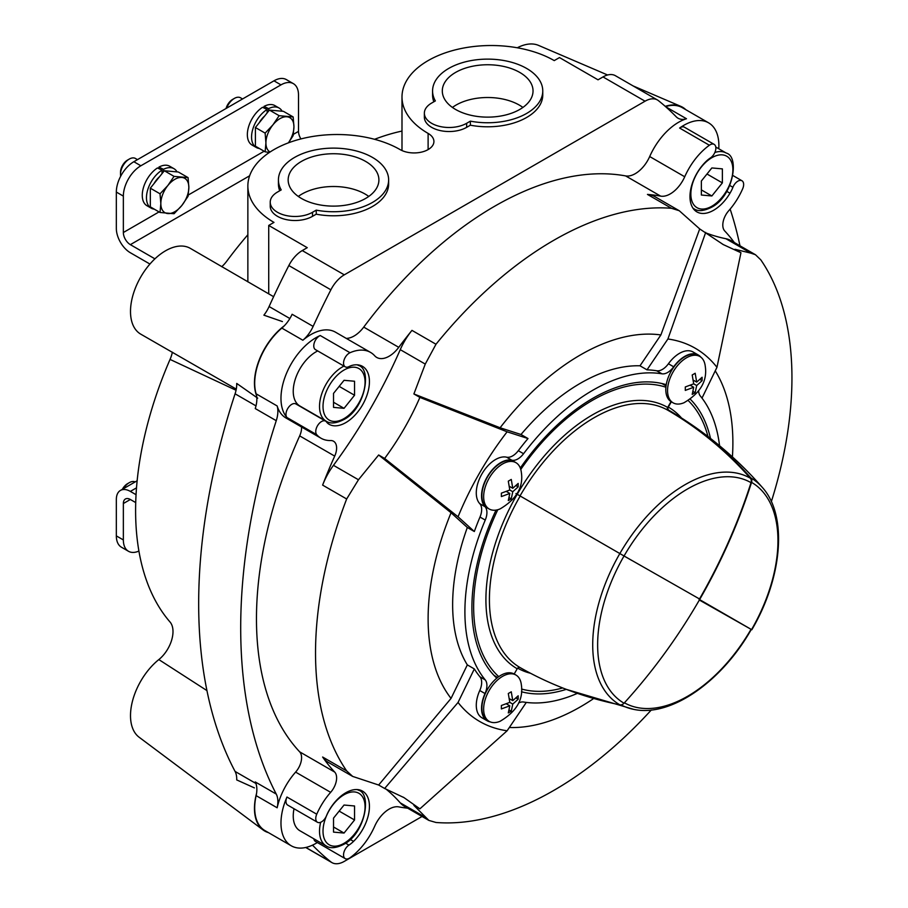 <?xml version="1.0" encoding="UTF-8"?>
<svg xmlns="http://www.w3.org/2000/svg" width="908" height="908" viewBox="0 0 908 908"><rect width="100%" height="100%" fill="white"/><g stroke="black" fill="none" stroke-linecap="round" stroke-linejoin="round"><path stroke-width="1.36" d="M401.994 131.07A289.811 167.322 120 0 0 374.573 139.299M247.861 234.752A289.811 167.322 120 0 0 226.83 261.084A24.766 14.301 120 0 1 221.722 266.714M685.846 109.698A49.543 28.602 120 0 0 680.852 106.384A49.543 28.602 120 0 0 665.235 106.35M607.588 74.989L538.569 45.4A49.543 28.602 120 0 0 517.276 47.784M346.254 338.389A24.766 14.301 120 0 0 363.733 327.107A336.879 194.494 -60 0 1 625.623 175.914A24.766 14.301 120 0 0 649.697 156.539A49.543 28.602 120 0 1 686.493 118.755A24.766 14.301 120 0 1 678.049 118.222A24.766 14.301 120 0 1 676.21 116.792A544.959 314.633 120 0 0 658.47 100.675A24.766 14.301 120 0 0 657.437 99.971L615.408 75.705A24.766 14.301 120 0 0 603.014 76.93L598.02 79.813L559.487 57.567L554.232 60.598A89.177 51.484 0 0 0 457.042 49.441A89.177 51.484 0 0 0 401.994 97.008A89.177 51.484 0 0 0 428.111 133.408L428.111 149.593M282.411 321.568L263.887 315.167A24.766 14.301 120 0 0 269.097 306.529A544.959 314.633 120 0 1 288.835 265.545A24.766 14.301 120 0 1 302.25 250.574L307.256 247.68L268.723 225.434L268.723 293.886M490.297 721.905A27.251 15.731 120 0 1 487.176 720.793A27.251 15.731 120 0 1 485.02 693.553L479.764 690.523A14.857 8.581 120 0 0 479.991 676.857A180.828 104.397 120 0 1 474.328 668.924L458.052 702.452A215.502 124.419 120 0 0 507.118 730.781L526.311 702.417M479.764 690.523A27.251 15.731 120 0 0 481.921 717.763L487.176 720.793M485.02 693.553A14.857 8.581 120 0 0 485.247 679.899A180.828 104.397 120 0 1 485.247 520.08A14.857 8.581 120 0 0 485.02 506.687A27.251 15.731 120 0 1 487.176 476.95A27.251 15.731 120 0 1 511.851 460.22L506.596 457.178A14.857 8.581 120 0 0 518.309 450.686A180.828 104.397 120 0 1 528.002 438.541L507.118 431.811A215.502 124.419 120 0 0 458.052 516.788L474.328 531.52L467.325 527.48A180.828 104.397 120 0 0 467.325 664.883L451.049 698.4L378.647 785.023L352.679 776.419L346.663 770.903A336.879 194.494 -60 0 1 346.663 498.98L322.624 485.11A336.879 194.494 120 0 1 334.7 456.111A14.857 8.581 120 0 0 333.531 441.231A14.857 8.581 120 0 0 330.648 440.539A49.543 28.602 120 0 1 321.012 438.224L285.986 417.998A49.543 28.602 120 0 1 277.156 405.955L256.135 393.822A24.766 14.301 120 0 1 256.578 395.684A49.543 28.602 120 0 1 284.295 325.813A24.766 14.301 120 0 0 292.115 314.27L313.135 326.403A544.959 314.633 120 0 1 330.875 289.811L288.835 265.545M485.247 520.08L479.991 517.049A180.828 104.397 120 0 0 474.328 531.52M479.991 517.049A14.857 8.581 120 0 0 479.764 503.656A27.251 15.731 120 0 1 481.921 473.919A27.251 15.731 120 0 1 506.596 457.178M701.998 398.113L716.957 367.309A215.502 124.419 120 0 0 667.902 338.99L647.007 369.84L640.004 365.799A180.828 104.397 120 0 0 520.999 434.501L500.104 427.77L413.889 393.947L425.262 364.085L400.258 349.648A351.748 203.074 120 0 1 333.463 465.327A49.543 28.602 120 0 0 322.624 485.11M511.851 460.22A14.857 8.581 120 0 0 523.564 453.716A180.828 104.397 120 0 1 661.966 373.812L656.711 370.782A180.828 104.397 120 0 0 647.007 369.84M656.711 370.782A14.857 8.581 120 0 0 668.424 363.756A27.251 15.731 120 0 1 693.088 351.998L698.343 355.039A27.251 15.731 120 0 0 673.679 366.787L668.424 363.756M739.975 245.796A544.959 314.633 120 0 0 730.134 209.09M422.061 816.474L344.291 861.374A24.766 14.301 120 0 1 331.908 862.6A24.766 14.301 120 0 1 330.875 861.896A544.959 314.633 120 0 1 313.135 845.779A24.766 14.301 120 0 0 312.466 845.166M657.437 99.971A24.766 14.301 120 0 0 645.055 101.197L344.291 274.84A24.766 14.301 120 0 0 330.875 289.811M716.957 367.309L740.951 252.742L723.29 244.593L699.705 228.929L679.275 210.735L671.477 208.295A336.879 194.494 -60 0 0 435.988 344.245L411.96 330.376A336.879 194.494 120 0 0 398.76 347.333A24.766 14.301 120 0 1 376.741 357.446A24.766 14.301 120 0 1 374.686 355.777A49.543 28.602 120 0 0 370.555 352.418L335.517 332.192A49.543 28.602 120 0 0 302.863 340.239A24.766 14.301 120 0 0 313.135 326.403M407.715 808.199A336.879 194.494 120 0 1 398.76 806.883A24.766 14.301 120 0 0 374.686 826.246A49.543 28.602 120 0 1 350.023 857.776A8.172 4.722 120 0 1 345.233 858.639A8.172 4.722 120 0 1 343.916 852.328A8.172 4.722 120 0 1 348.944 845.11A24.766 14.301 120 0 0 353.553 841.375A33.437 19.306 120 0 0 362.508 791.106A33.437 19.306 120 0 0 329.422 809.8A24.766 14.301 120 0 0 326.494 815.736A8.172 4.722 120 0 1 317.448 822.262A8.172 4.722 120 0 1 316.744 814.215A49.543 28.602 120 0 1 330.648 792.332L295.611 772.106A49.543 28.602 120 0 0 277.156 807.78A24.766 14.301 120 0 0 276.259 794.08A544.959 314.633 120 0 1 276.259 420.688A24.766 14.301 120 0 0 277.156 405.955M295.611 772.106A14.857 8.581 120 0 0 299.674 751.847A336.879 194.494 -60 0 1 299.674 435.885A14.857 8.581 120 0 0 301.558 426.987M740.951 252.742L734.958 249.28L750.95 253.173L725.946 238.736A49.543 28.602 120 0 1 731.099 240.665L755.263 254.615M699.705 228.929L660.888 334.939L640.004 365.799M705.709 232.391L667.902 338.99M507.118 431.811L419.893 397.409L413.889 393.947M528.002 438.541L520.999 434.501M419.893 397.409C410.484 419.042 398.737 439.393 384.64 458.461L378.647 454.987L451.049 512.748L467.325 527.48M384.64 458.461L458.052 516.788M458.052 702.452L384.64 788.485L378.647 785.023M474.328 668.924L467.325 664.883M384.64 788.485L404.003 797.621L419.893 808.835L413.889 805.373L428.871 820.412L435.988 822.478A336.879 194.494 -60 0 0 651.286 710.011M419.893 808.835L507.118 730.781M750.95 253.173L755.467 254.728L760.813 259.87A336.879 194.494 -60 0 1 771.346 501.636M715.243 370.85A215.502 124.419 -60 0 1 732.415 456.906M500.104 427.77A215.502 124.419 -60 0 1 660.888 334.939M435.988 344.245L425.262 364.085M593.038 698.967A215.502 124.419 -60 0 1 509.32 727.512M734.311 242.515A336.879 194.494 120 0 0 724.709 230.938A14.857 8.581 120 0 1 728.761 210.69A49.543 28.602 120 0 0 742.665 188.796A8.172 4.722 120 0 0 741.961 180.76A8.172 4.722 120 0 0 732.915 187.286L729.794 185.482M732.915 187.286A24.766 14.301 120 0 1 729.987 193.222A33.437 19.306 120 0 1 696.901 211.904A33.437 19.306 120 0 1 705.856 161.647A24.766 14.301 120 0 1 710.465 157.901A8.172 4.722 120 0 0 715.493 150.694A8.172 4.722 120 0 0 714.176 144.383A8.172 4.722 120 0 0 709.386 145.246A49.543 28.602 120 0 0 684.723 176.765A24.766 14.301 120 0 1 660.649 196.128A336.879 194.494 120 0 0 647.449 194.414A49.543 28.602 120 0 1 654.906 196.673L679.014 210.599M451.049 698.4A215.502 124.419 -60 0 1 451.049 512.748M346.663 498.98L358.467 479.764L378.647 454.987M346.663 770.903L322.624 757.022A336.879 194.494 120 0 0 334.7 772.072L299.674 751.847M277.156 807.78L256.135 795.646A24.766 14.301 120 0 0 256.578 793.286A49.543 28.602 120 0 0 263.104 829.98A49.543 28.602 120 0 0 268.462 832.636M256.135 795.646A49.543 28.602 120 0 0 264.966 830.616L291.241 845.779A49.543 28.602 120 0 0 317.346 842.533M302.863 340.239L281.843 328.106A49.543 28.602 120 0 0 256.135 393.822M281.843 328.106A24.766 14.301 120 0 0 284.295 325.813M718.773 148.753A49.543 28.602 120 0 0 708.626 122.852L682.351 107.689A49.543 28.602 120 0 0 665.53 106.599M263.104 829.98L139.151 737.251A49.543 28.602 120 0 1 132.398 701.43A49.543 28.602 120 0 1 158.832 659.583A24.766 14.301 120 0 0 170.046 622.025A289.811 167.322 120 0 1 170.046 359.42A24.766 14.301 120 0 0 172.372 352.179M255.999 405.887L235.081 393.811A544.959 314.633 120 0 0 235.081 771.437A24.766 14.301 120 0 1 236.716 779.915L254.388 787.883M257.69 398.147L236.716 383.437A24.766 14.301 120 0 1 235.081 393.811M190.578 248.508A49.543 28.602 120 0 0 190.43 248.429A49.543 28.602 120 0 0 140.763 276.951A49.543 28.602 120 0 0 140.899 334.235A49.543 28.602 120 0 0 141.035 334.314M268.723 225.434L273.978 222.403A89.177 51.484 0 0 1 247.861 185.992A89.177 51.484 0 0 1 302.909 138.436A89.177 51.484 0 0 1 400.087 149.593A19.817 11.441 0 0 0 421.687 152.067A19.817 11.441 0 0 0 433.922 141.5A19.817 11.441 0 0 0 428.111 133.408M276.259 420.688L255.239 408.555A24.766 14.301 120 0 0 256.578 395.684M256.578 793.286A24.766 14.301 120 0 0 255.239 781.947L276.259 794.08M316.744 814.215L286.962 797.031A49.543 28.602 120 0 0 291.241 845.779M370.555 352.418A49.543 28.602 120 0 0 350.023 352.724A8.172 4.722 120 0 0 344.132 359.829A8.172 4.722 120 0 0 345.233 366.832A8.172 4.722 120 0 0 348.944 366.628A24.766 14.301 120 0 1 353.553 365.05A33.437 19.306 120 0 1 362.508 366.355A33.437 19.306 120 0 1 362.678 404.662A33.437 19.306 120 0 1 329.422 424.479A24.766 14.301 120 0 1 329.161 424.331A24.766 14.301 120 0 1 326.494 421.925A8.172 4.722 120 0 0 325.62 421.13A8.172 4.722 120 0 0 317.857 425.182A8.172 4.722 120 0 0 316.744 434.705A49.543 28.602 120 0 0 321.012 438.224M350.023 352.724L320.24 335.529A49.543 28.602 120 0 0 286.133 374.255A49.543 28.602 120 0 0 286.962 417.521A8.172 4.722 120 0 1 288.086 407.987A8.172 4.722 120 0 1 295.849 403.935L325.62 421.13M708.626 122.852A49.543 28.602 120 0 0 679.615 128.051A8.172 4.722 120 0 1 684.394 127.188L714.176 144.383M411.96 330.376A49.543 28.602 120 0 0 400.258 349.648M425.262 817.279L400.258 802.854A351.748 203.074 120 0 0 385.866 788.961M400.258 802.854A49.543 28.602 120 0 0 404.503 806.349L428.667 820.299M322.624 757.022A49.543 28.602 120 0 0 328.31 762.357L352.418 776.272M706.73 233.22A351.748 203.074 120 0 0 725.946 238.736M330.648 792.332A14.857 8.581 120 0 0 334.7 772.072M286.962 797.031A8.172 4.722 120 0 0 287.666 805.078L317.448 822.262M313.85 838.799A8.172 4.722 120 0 0 315.462 841.444L345.233 858.639M320.24 335.529A8.172 4.722 120 0 0 314.35 342.634A8.172 4.722 120 0 0 315.462 349.637L345.233 366.832M317.709 350.942A32.2 18.591 120 0 0 316.018 351.839A32.2 18.591 120 0 0 294.975 380.214A32.2 18.591 120 0 0 299.912 406.024L326.188 421.187A32.2 18.591 -60 0 1 321.591 394.299A32.2 18.591 -60 0 1 343.984 366.106M320.66 822.285A32.2 18.591 -60 0 0 326.188 845.915L299.912 830.752A32.2 18.591 -60 0 1 294.022 808.744M344.041 380.304L333.531 393.38L333.531 407.386L344.041 408.328L354.551 395.252L354.551 381.246L344.041 380.304M711.861 167.946L701.362 181.01L701.362 195.027L711.861 195.969L722.371 182.894L722.371 168.877L711.861 167.946M344.041 805.033L333.531 818.108L333.531 832.114L344.041 833.056L354.551 819.981L354.551 805.975L344.041 805.033M339.161 386.365L354.551 395.252M333.531 402.255L344.041 408.328M706.991 174.007L722.371 182.894M701.362 189.897L711.861 195.969M339.161 811.105L354.551 819.981M333.531 826.984L344.041 833.056M518.604 702.985A14.857 8.581 120 0 1 523.564 702.02A180.828 104.397 120 0 0 577.068 693.496M661.966 373.812A14.857 8.581 120 0 0 673.679 366.787M700.874 357.173A27.251 15.731 120 0 0 698.343 355.039M698.638 391.166A14.857 8.581 120 0 0 700.284 395.933A180.828 104.397 120 0 1 719.567 445.737M690.33 399.236A170.92 98.677 -60 0 1 710.499 438.451M566.308 689.354A170.92 98.677 -60 0 1 521.442 691.76M489.185 721.372A26.752 15.447 -60 0 1 485.78 697.787A26.752 15.447 -60 0 1 505.858 674.78A26.752 15.447 -60 0 1 515.937 675.03A26.752 15.447 -60 0 1 521.317 684.575C523.632 699.308 516.584 711.531 500.138 721.258A26.752 15.447 -60 0 1 489.185 721.372L487.426 720.35A26.752 15.447 -60 0 1 482.659 701.498A26.752 15.447 -60 0 1 496.801 678.151A170.92 98.677 -60 0 1 496.029 510.103M489.185 509.002L487.426 507.992A26.752 15.447 -60 0 1 487.426 477.097A26.752 15.447 -60 0 1 514.178 461.65L515.937 462.671A26.752 15.447 -60 0 1 521.317 472.217C523.632 486.949 516.584 499.173 500.138 508.889A26.752 15.447 -60 0 1 489.185 509.002A26.752 15.447 -60 0 1 485.78 485.428A26.752 15.447 -60 0 1 505.858 462.422A26.752 15.447 -60 0 1 515.937 462.671M520.307 468.04A170.92 98.677 -60 0 1 666.234 384.686A26.752 15.447 -60 0 1 679.377 360.771A26.752 15.447 -60 0 1 698.093 355.471L699.841 356.481A26.752 15.447 -60 0 1 705.232 366.038C707.548 380.758 700.488 392.994 684.053 402.709A26.752 15.447 -60 0 1 673.089 402.823A26.752 15.447 -60 0 1 669.695 379.249A26.752 15.447 -60 0 1 689.762 356.242A26.752 15.447 -60 0 1 699.841 356.481M501.375 496.574L509.797 493.453L508.298 500.569L511.272 498.855L512.77 491.727L518.184 486.87L518.184 483.431L512.77 488.288L511.272 479.435L508.298 481.161L509.797 490.014L501.375 493.146L501.375 496.574M685.29 390.395L693.701 387.273L692.202 394.39L695.188 392.676L696.686 385.548L702.1 380.69L702.1 377.251L696.686 382.109L695.188 373.256L692.202 374.981L693.701 383.834L685.29 386.956L685.29 390.395M515.937 675.03L514.178 674.02L517.208 668.765A2.474 2.02 -60 0 1 520.193 667.63A495.416 404.503 -60 0 0 619.846 704.824A4.949 4.041 -60 0 0 624.046 703.212A127.506 73.616 -60 0 1 624.046 555.98L699.852 599.166A495.416 404.503 -60 0 0 751.552 482.364A4.949 4.041 -60 0 0 750.848 477.914A495.416 404.503 -60 0 0 668.81 410.212A2.474 2.02 -60 0 1 668.311 407.068L671.341 401.813A26.752 15.447 -60 0 1 666.234 384.686M501.375 708.944L509.797 705.811L508.298 712.939L511.272 711.225L512.77 704.097L518.184 699.239L518.184 695.8L512.77 700.658L511.272 691.805L508.298 693.519L509.797 702.372L501.375 705.505L501.375 708.944M514.178 674.02A26.752 15.447 120 0 0 496.801 678.151M516.107 485.666L518.184 486.87M509.399 486.348L512.77 488.288M506.426 491.5L509.797 493.453M509.195 497.652L511.272 498.855M509.797 490.014L512.77 491.727M700.023 379.487L702.1 380.69M693.315 380.168L696.686 382.109M690.33 385.321L693.701 387.273M693.099 391.473L695.188 392.676M693.701 383.834L696.686 385.548M516.107 698.036L518.184 699.239M509.399 698.706L512.77 700.658M506.426 703.87L509.797 705.811M509.195 710.022L511.272 711.225M509.797 702.372L512.77 704.097M496.767 676.993A170.92 98.677 -60 0 1 495.178 676.585M664.066 384.073A170.92 98.677 -60 0 1 665.201 385.242M293.363 134.361L298.505 131.388L298.505 94.988A24.766 14.301 120 0 0 293.375 83.65A24.766 14.301 120 0 0 280.981 84.875L140.865 165.778L133.851 161.726A24.766 14.301 120 0 0 116.338 192.065L116.338 228.476A19.817 11.441 -120 0 0 130.355 252.742L149.933 264.046M133.851 161.726L273.978 80.823A24.766 14.301 120 0 1 286.361 79.598L293.375 83.65M140.865 165.778A24.766 14.301 120 0 0 123.352 196.117L116.338 192.065M154.916 258.837L130.355 244.649A9.909 5.72 -120 0 1 123.352 232.516L123.352 196.117M136.052 494.69L130.355 491.398A19.817 11.441 -120 0 0 120.446 490.422A19.817 11.441 -120 0 0 116.338 499.491L116.338 535.89A24.766 14.301 120 0 0 121.468 547.229L128.482 551.281A24.766 14.301 120 0 0 138.913 551.054M128.482 551.281A24.766 14.301 120 0 1 123.352 539.942L123.352 503.531L130.355 499.491A9.909 5.72 -120 0 0 125.395 499.003A9.909 5.72 -120 0 0 123.352 503.531M130.355 499.491L135.723 502.589M298.505 131.388A9.909 5.72 -120 0 0 300.934 138.924M173.973 168.695L169.773 166.266A22.791 13.155 120 0 0 158.911 167.095L163.508 169.308A22.791 13.155 120 0 1 173.973 168.695A22.791 13.155 120 0 1 177.06 171.896M151.182 208.159L146.982 205.73A22.791 13.155 120 0 1 143.316 188.069A22.791 13.155 120 0 1 157.447 167.957L162.044 170.137A22.791 13.155 120 0 0 147.595 190.249A22.791 13.155 120 0 0 151.182 208.159A22.791 13.155 120 0 0 154.303 209.169M158.911 167.095L158.911 168.661M163.508 171.771L163.508 169.308M162.044 170.137L162.044 173.598M279.062 108.018L274.863 105.589A22.791 13.155 120 0 0 264.012 106.418L268.609 108.631A22.791 13.155 120 0 1 279.062 108.018A22.791 13.155 120 0 1 282.15 111.219M256.283 147.482L252.072 145.064A22.791 13.155 120 0 1 248.406 127.404A22.791 13.155 120 0 1 262.537 107.292L267.134 109.471A22.791 13.155 120 0 0 252.685 129.572A22.791 13.155 120 0 0 256.283 147.482A22.791 13.155 120 0 0 259.393 148.492M264.012 106.418L264.012 107.984M268.609 111.094L268.609 108.631M267.134 109.471L267.134 112.933M123.363 488.731A12.383 7.151 -60 0 1 129.265 482.681A12.383 7.151 -60 0 1 135.167 481.921M122.353 489.31A9.954 5.743 -60 0 1 127.551 483.68L129.265 482.681M188.069 177.616L178.343 172.009L164.337 170.749L150.319 188.183L150.319 206.865L160.035 212.483L160.829 203.596L160.035 193.801L167.832 185.538L174.052 176.368L188.069 177.616L188.853 187.411L188.069 196.298L181.85 205.469L174.052 213.732L160.035 212.483M154.008 183.598A17.048 9.84 -60 0 1 159.536 176.719M120.696 176.209A12.383 7.151 -60 0 1 120.514 174.245A12.383 7.151 -60 0 1 129.265 159.082A12.383 7.151 -60 0 1 135.462 158.469L137.483 159.638M120.514 174.245L120.514 172.27A9.954 5.743 -60 0 1 127.551 160.069L129.265 159.082M174.052 176.368L164.337 170.749M160.035 193.801L150.319 188.183M181.85 177.446A19.817 11.441 -60 0 1 188.853 187.411A19.817 11.441 -60 0 1 181.85 205.469A19.817 11.441 -60 0 1 167.832 213.562A19.817 11.441 -60 0 1 160.829 203.596A19.817 11.441 -60 0 1 167.832 185.538A19.817 11.441 -60 0 1 181.85 177.446M293.159 116.939L283.432 111.332L269.426 110.084L255.409 127.506L255.409 146.199L265.136 151.806L265.919 142.919L265.136 133.124L272.933 124.861L279.142 115.691L293.159 116.939L293.942 126.734L293.159 135.621L288.585 142.669M259.098 122.932A17.048 9.84 -60 0 1 264.625 116.042M226.659 108.143A12.383 7.151 -60 0 1 234.366 98.404A12.383 7.151 -60 0 1 240.552 97.792L242.572 98.961M226.047 108.506A9.954 5.743 -60 0 1 232.641 99.403L234.366 98.404M279.142 115.691L269.426 110.084M265.136 133.124L255.409 127.506M269.358 152.476L265.136 151.806M270.051 152.011A19.817 11.441 -60 0 1 265.919 142.919A19.817 11.441 -60 0 1 272.933 124.861A19.817 11.441 -60 0 1 286.939 116.769A19.817 11.441 -60 0 1 293.942 126.734A19.817 11.441 -60 0 1 288.392 142.851M270.232 202.178L270.232 206.218A24.766 14.301 0 0 0 285.521 219.43A24.766 14.301 0 0 0 312.511 216.331L316.245 214.186A55.104 31.814 0 0 0 388.635 183.972L388.635 179.932A55.104 31.814 0 0 0 333.531 148.118A55.104 31.814 0 0 0 278.427 179.932A55.104 31.814 0 0 0 281.208 189.908L277.485 192.065A24.766 14.301 0 0 0 270.232 202.178A24.766 14.301 0 0 0 285.521 215.389A24.766 14.301 0 0 0 312.511 212.29L316.245 210.134A55.104 31.814 0 0 0 388.635 179.932M278.427 179.932L278.427 183.972A55.104 31.814 0 0 0 279.709 190.782M316.245 214.186L316.245 210.134M301.456 198.455A45.366 26.196 0 0 0 350.636 204.186A45.366 26.196 0 0 0 378.897 180.249A45.366 26.196 0 0 0 333.531 153.736A45.366 26.196 0 0 0 288.165 180.249A45.366 26.196 0 0 0 301.456 198.455M368.761 196.434A44.674 25.787 0 0 0 298.301 196.434M424.365 113.182L424.365 117.234A24.766 14.301 0 0 0 439.654 130.446A24.766 14.301 0 0 0 466.644 127.347L470.378 125.191A55.104 31.814 0 0 0 542.768 94.988L542.768 90.936A55.104 31.814 0 0 0 487.664 59.122A55.104 31.814 0 0 0 432.571 90.936A55.104 31.814 0 0 0 435.352 100.924L431.618 103.069A24.766 14.301 0 0 0 424.365 113.182A24.766 14.301 0 0 0 439.654 126.405A24.766 14.301 0 0 0 466.644 123.295L470.378 121.15A55.104 31.814 0 0 0 542.768 90.936M432.571 90.936L432.571 94.988A55.104 31.814 0 0 0 433.842 101.787M470.378 125.191L470.378 121.15M455.589 109.459A45.366 26.196 0 0 0 504.769 115.203A45.366 26.196 0 0 0 533.03 91.265A45.366 26.196 0 0 0 487.664 64.752A45.366 26.196 0 0 0 442.31 91.265A45.366 26.196 0 0 0 455.589 109.459M522.894 107.439A44.674 25.787 0 0 0 452.434 107.439M621.004 704.869A130.48 75.33 -60 0 0 633.739 709.375C670.842 717.445 721.746 681.602 751.302 629.448L699.353 600.029A495.416 404.503 -60 0 1 624.046 703.212M688.241 400.576A168.445 97.247 -60 0 1 707.968 436.487M666.063 385.741L662.488 383.675M751.302 629.448L699.5 599.541M562.688 687.958A168.286 97.167 -60 0 1 521.567 689.036M497.629 677.493L494.043 675.416M624.046 555.98L516.845 494.088M498.764 676.653A168.445 97.247 -60 0 1 497.8 509.717M631.537 560.304L515.937 493.555L631.9 560.508M665.905 387.217A168.286 97.167 120 0 0 520.772 469.425M661.989 383.551L666.052 385.9L661.989 383.551M671.035 401.62L667.675 407.442A2.327 1.907 -60 0 0 668.14 410.405A148.118 85.522 120 0 0 520.023 495.916M699.001 599.257L699.5 598.974A494.917 404.094 -60 0 0 751.03 482.67A4.949 4.041 -60 0 0 750.326 478.21A495.166 404.298 -60 0 0 668.14 410.405M671.477 208.295L647.449 194.414M660.649 196.128L625.623 175.914M398.76 347.333L363.733 327.107M334.7 456.111L299.674 435.885M170.046 359.42L236.046 390.258M158.832 659.583L206.933 690.591M330.875 861.896L305.86 847.459M313.135 845.779L312.25 845.269M255.897 783.456L235.081 771.437M289.868 318.526L269.097 306.529M344.291 274.84L302.25 250.574M645.055 101.197L603.014 76.93M316.744 434.705L286.962 417.521M686.493 118.755L665.712 106.758M684.723 176.765L649.697 156.539M709.386 145.246L679.615 128.051M358.467 479.764L333.463 465.327M729.987 193.222L726.775 191.361M353.553 841.375L350.193 839.446M348.944 845.11L345.562 843.169M344.041 418.588A29.726 17.161 -60 0 1 325.836 392.687A29.726 17.161 -60 0 1 362.247 371.667A29.726 17.161 -60 0 1 344.041 418.588M357.185 364.823A32.2 18.591 -60 0 1 358.388 365.413L357.377 364.834M711.861 206.218A29.726 17.161 -60 0 1 693.667 180.329A29.726 17.161 -60 0 1 730.066 159.309A29.726 17.161 -60 0 1 711.861 206.218M714.857 152.487A32.2 18.591 -60 0 1 726.218 153.055C740.088 156.539 732.87 196.888 711.35 207.353C703.779 211.11 698.002 211.598 694.018 208.829A32.2 18.591 -60 0 1 692.94 208.125M344.041 843.316A29.726 17.161 -60 0 1 325.836 817.416A29.726 17.161 -60 0 1 362.247 796.395A29.726 17.161 -60 0 1 344.041 843.316M357.241 789.574A32.2 18.591 -60 0 1 358.388 790.142L357.423 789.585M485.247 679.899L479.991 676.857M485.02 506.687L479.764 503.656M523.564 453.716L518.309 450.686M123.352 232.516L159.048 211.904M188.274 195.027L264.137 151.227M280.981 84.875L273.978 80.823M130.355 491.398L136.518 487.846M130.355 244.649L249.632 175.789M123.352 539.942L116.338 535.89M312.511 216.331L312.511 212.29M466.644 127.347L466.644 123.295M750.848 477.914A131.013 75.636 -60 0 1 762.3 487.392C787.951 515.596 782.356 577.863 751.824 629.755M751.552 482.364A127.506 73.616 -60 0 1 751.552 629.596M668.81 410.212A148.617 85.806 -60 0 1 669.071 410.371A148.617 85.806 -60 0 1 669.423 410.575M668.311 407.068A151.091 87.236 -60 0 1 681.477 417.952M751.03 629.289A126.972 73.31 -60 0 1 624.42 702.803M530.556 673.282A150.353 86.805 -60 0 1 517.662 668.163M619.846 704.824A131.013 75.636 -60 0 1 619.846 553.551A130.48 75.33 120 0 1 750.326 478.21M520.193 667.63A148.617 85.806 -60 0 1 520.193 496.018M517.208 668.765A151.091 87.236 -60 0 1 517.208 494.293A150.456 86.862 120 0 1 667.675 407.442M751.03 482.67A126.972 73.31 120 0 0 624.057 555.98M680.614 106.281L633.126 85.931M273.614 296.689L190.43 248.429M140.899 334.235L236.273 389.101M331.908 862.6L305.724 847.482M403.992 797.621L403.107 797.111M723.29 244.593L722.405 244.07M741.961 180.76L732.938 175.539M326.188 421.187C330.183 423.957 335.96 423.469 343.53 419.723C365.05 409.247 372.257 368.898 358.388 365.413M726.218 153.055L715.776 147.028M694.018 208.829L693.042 208.273M326.188 845.915C330.183 848.685 335.96 848.197 343.53 844.451C365.05 833.975 372.257 793.626 358.388 790.142M673.089 402.823L671.341 401.813M401.994 97.008L401.994 150.558M247.861 185.992L247.861 281.866M120.446 490.422L137.142 480.775M762.3 487.392C735.605 456.872 704.529 431.198 669.071 410.371M633.739 709.375L566.444 689.41"/></g></svg>
